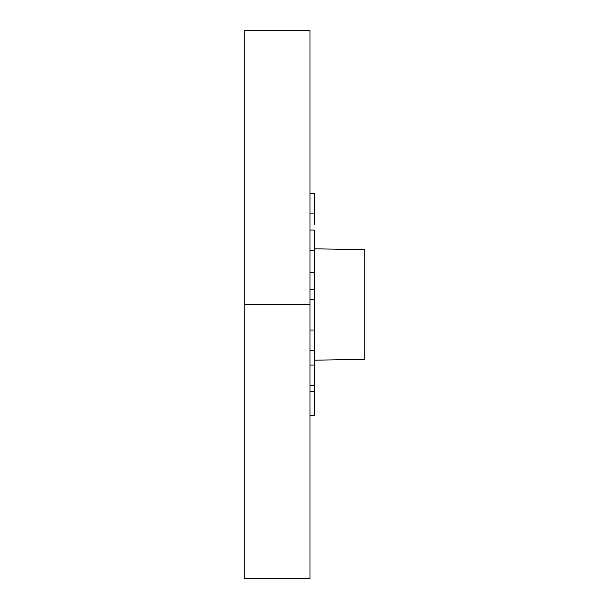 <?xml version="1.0" encoding="UTF-8"?>
<svg xmlns="http://www.w3.org/2000/svg" width="609" height="609" viewBox="0 0 609 609"><rect width="100%" height="100%" fill="white"/><g stroke="black" fill="none" stroke-linecap="round" stroke-linejoin="round"><path stroke-width="0.91" d="M309.981 578.55L309.981 30.45L309.981 578.55L244.209 578.55L309.981 578.55M244.209 304.5L309.981 304.5L244.209 304.5L244.209 578.55L244.209 30.45L309.981 30.45L244.209 30.45L244.209 304.5M309.981 183.918L309.981 193.281L314.366 193.281L314.366 213.896L314.366 193.281L309.981 193.281M309.981 425.082L309.981 415.551L314.366 415.551L314.366 350.388L314.366 391.663L309.981 391.663L314.366 391.663L314.366 415.551L309.981 415.551M364.791 249.69L364.791 359.31L314.366 360.193L364.791 359.31L364.791 249.69L314.366 248.807M309.981 365.057L314.366 365.057L309.981 365.057M309.981 385.428L314.366 385.428L309.981 385.428M309.981 330.009L314.366 330.009L314.366 299.712L314.366 350.388L314.366 330.009L309.981 330.009M309.981 350.388L314.366 350.388L309.981 350.388M309.981 230.073L314.366 230.073L314.366 250.451L314.366 230.073L309.981 230.073M309.981 250.451L314.366 250.451L314.366 272.71L314.366 250.451L309.981 250.451M309.981 272.71L314.366 272.71L314.366 289.526L314.366 272.71L309.981 272.71M309.981 289.526L314.366 289.526L314.366 299.712L314.366 289.526L309.981 289.526M309.981 299.712L314.366 299.712L309.981 299.712M314.366 213.896L309.981 213.896L314.366 213.896L314.366 224.721"/></g></svg>
